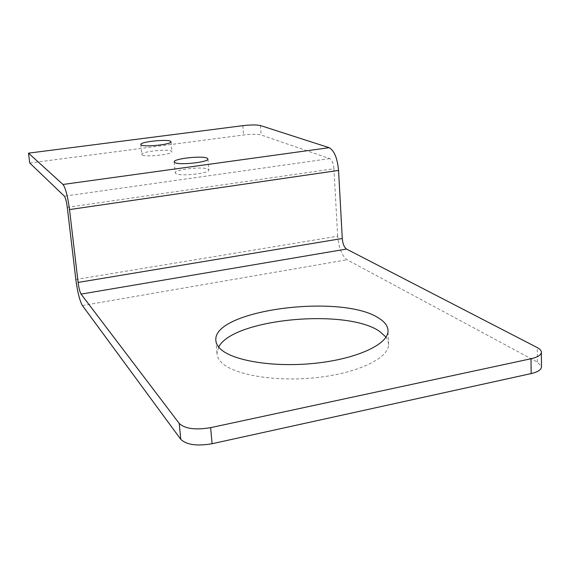 <?xml version="1.0" encoding="UTF-8"?>
<svg xmlns="http://www.w3.org/2000/svg" width="570" height="570" viewBox="0 0 570 570"><rect width="100%" height="100%" fill="white"/><g stroke="black" fill="none" stroke-linecap="round" stroke-linejoin="round"><path stroke-width="0.43" stroke-dasharray="2.85 2.14" d="M75.831 279.5L337.668 236.194C338.78 248.007 341.915 255.866 347.08 259.77L537.396 362.085L541.471 366.46M218.681 347.066L216.985 353.329C217.049 356.442 218.51 359.442 221.36 362.328C233.258 374.775 274.719 382.085 316.051 377.646C357.426 373.307 388.341 358.43 388.612 344.871L388.07 340.889L386.018 337.084M337.668 236.194L333.927 168.741L67.281 207.352M29.74 163.013L243.568 134.997C251.598 134.078 257.448 134.064 261.124 134.962L329.752 158.624C332.004 159.921 333.4 163.291 333.927 168.741M142.258 154.94L141.787 154.377C141.032 151.641 167.48 148.706 171.371 151.071L171.948 151.691C172.867 154.42 145.692 157.405 142.258 154.94M175.888 173.636L175.232 172.838C174.448 169.475 203.205 166.262 208.057 169.148L208.855 170.031C209.831 173.387 180.191 176.65 175.888 173.636M82.422 305.556L347.08 259.77M537.396 362.085L537.275 347.586M329.752 158.624L64.396 196.187M260.447 125.55L261.124 134.962M242.863 125.664L243.568 134.997M216.985 353.329L215.945 341.28M388.612 344.871L388.013 331.327M174.221 161.923L175.232 172.838M140.804 144.531L141.787 154.377M171.029 141.802L171.948 151.691M207.929 159.023L208.855 170.031"/><path stroke-width="0.85" d="M541.471 366.46L541.479 367.244C540.951 369.98 537.517 372.096 531.162 373.585L212.083 443.731C196.964 446.31 186.533 444.842 180.775 439.32L179.237 423.453C184.993 428.797 195.46 430.193 210.643 427.65L531.012 358.751C537.389 357.283 540.837 355.231 541.365 352.573C541.536 350.771 540.175 349.111 537.275 347.586L346.51 249.054C344.187 247.352 342.769 243.832 342.271 238.495L338.559 170.423L69.511 209.575L78.111 282.428C78.881 288.149 79.871 292.047 81.075 294.106L179.237 423.453M28.5 153.152L242.863 125.664C250.907 124.752 256.771 124.716 260.447 125.55L329.139 147.68L62.999 184.466L28.5 153.152L29.74 163.013L64.396 196.187C65.529 197.776 66.483 201.495 67.281 207.352L75.831 279.5C77.527 292.161 79.729 300.846 82.422 305.556L180.775 439.32M386.018 337.084L379.413 331.248C345.762 308.035 232.681 318.929 218.681 347.066M378.801 318.153C341.971 293.4 213.75 309.745 215.831 339.991C215.888 343.012 217.341 345.912 220.191 348.697C232.09 360.724 273.671 367.693 315.153 363.275C356.678 358.958 387.714 344.458 388.013 331.327C388.17 326.425 385.099 322.036 378.801 318.153M329.139 147.68C334.219 150.501 337.362 158.082 338.559 170.423M174.869 162.593L174.213 161.837C173.444 158.645 202.279 155.475 207.131 158.189L207.929 159.023C208.884 162.208 179.165 165.428 174.869 162.593M141.267 145.008L140.797 144.474C140.056 141.887 166.575 138.98 170.459 141.21L171.029 141.802C171.941 144.374 144.695 147.331 141.267 145.008M62.999 184.466C65.543 187.922 67.709 196.294 69.511 209.575M81.075 294.106L346.51 249.054M212.083 443.731L210.643 427.65M531.162 373.585L531.012 358.751M78.111 282.428L342.271 238.495M215.945 341.28L215.831 339.991M541.479 367.244L541.365 352.573"/></g></svg>
